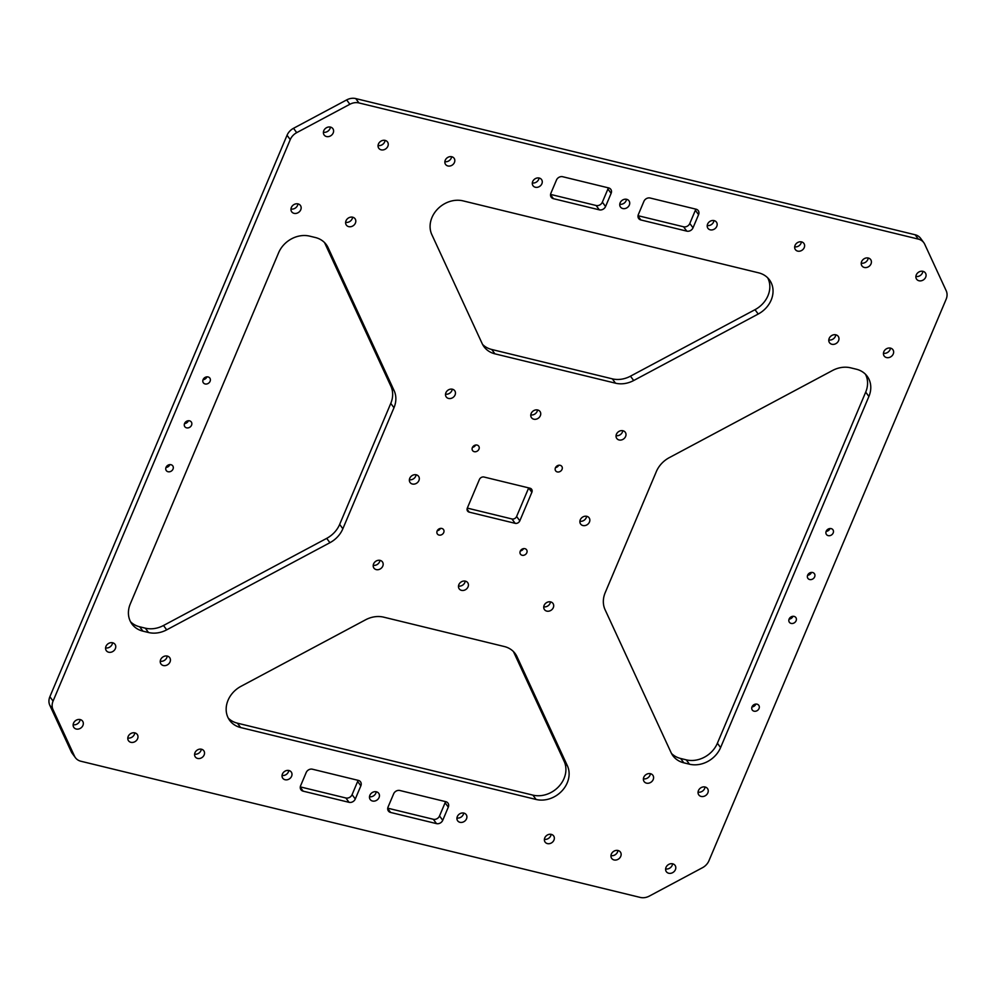 <?xml version="1.0" encoding="UTF-8"?>
<svg xmlns="http://www.w3.org/2000/svg" width="996" height="996" viewBox="0 0 996 996"><rect width="100%" height="100%" fill="white"/><g stroke="black" fill="none" stroke-linecap="round" stroke-linejoin="round"><path stroke-width="1.49" d="M387.743 808.179L433.31 819.272A5.017 4.221 143.6 0 0 439.535 815.948L445.1 802.776A5.017 4.221 143.6 0 0 445.424 801.593M436.509 823.617L390.594 812.45A5.017 4.221 -36.4 0 1 388.415 811.03A5.017 4.221 -36.4 0 1 388.079 806.984L393.644 793.824A5.017 4.221 -36.4 0 1 399.869 790.5L445.785 801.68A5.017 4.221 -36.4 0 1 447.963 803.087A5.017 4.221 -36.4 0 1 448.3 807.134L442.734 820.293A5.017 4.221 -36.4 0 1 436.509 823.617L433.31 819.272M650.139 198.017L696.055 209.197A5.017 4.221 -36.4 0 1 698.233 210.604A5.017 4.221 -36.4 0 1 698.57 214.65L693.017 227.81A5.017 4.221 -36.4 0 1 686.779 231.134L640.876 219.967A5.017 4.221 -36.4 0 1 638.697 218.547A5.017 4.221 -36.4 0 1 638.361 214.514L643.914 201.341A5.017 4.221 -36.4 0 1 650.139 198.017M638.025 215.696L683.58 226.789A5.017 4.221 143.6 0 0 689.805 223.465L695.37 210.293A5.017 4.221 143.6 0 0 695.706 209.11M300.294 786.89L345.861 797.983A5.017 4.221 143.6 0 0 352.086 794.659L357.639 781.487A5.017 4.221 143.6 0 0 357.975 780.304M349.061 802.328L303.145 791.16A5.017 4.221 -36.4 0 1 300.966 789.741A5.017 4.221 -36.4 0 1 300.63 785.707L306.195 772.535A5.017 4.221 -36.4 0 1 312.42 769.211L358.323 780.391A5.017 4.221 -36.4 0 1 360.515 781.798A5.017 4.221 -36.4 0 1 360.851 785.844L355.286 799.004A5.017 4.221 -36.4 0 1 349.061 802.328L345.861 797.983M562.69 176.728L608.606 187.908A5.017 4.221 -36.4 0 1 610.785 189.315A5.017 4.221 -36.4 0 1 611.121 193.361L605.556 206.521A5.017 4.221 -36.4 0 1 599.331 209.845L553.427 198.677A5.017 4.221 -36.4 0 1 551.236 197.258A5.017 4.221 -36.4 0 1 550.9 193.224L556.465 180.052A5.017 4.221 -36.4 0 1 562.69 176.728M550.576 194.407L596.131 205.5A5.017 4.221 143.6 0 0 602.356 202.176L607.921 189.016A5.017 4.221 143.6 0 0 608.257 187.821M754.047 711.181A4.009 3.374 -36.4 0 1 752.304 710.048A4.009 3.374 -36.4 0 1 753.524 704.956A4.009 3.374 -36.4 0 1 758.753 705.293A4.009 3.374 -36.4 0 1 758.417 709.55A4.009 3.374 -36.4 0 1 754.047 711.181M751.992 706.936A4.009 3.374 143.6 0 0 755.864 704.072M479.387 479.524A3.76 3.162 -36.4 0 1 484.056 477.034L529.972 488.202A3.76 3.162 -36.4 0 1 531.864 492.298L519.812 520.821A3.76 3.162 -36.4 0 1 515.144 523.323L469.228 512.143A3.76 3.162 -36.4 0 1 467.336 508.047L479.387 479.524M467.323 508.109L511.944 518.966A3.76 3.162 143.6 0 0 516.613 516.476L528.664 487.953A3.76 3.162 143.6 0 0 528.677 487.891M345.624 222.32A5.391 4.544 143.6 0 0 352.596 217.19M348.725 226.64A5.391 4.544 -36.4 0 1 346.371 225.121A5.391 4.544 -36.4 0 1 348.027 218.273A5.391 4.544 -36.4 0 1 355.049 218.734A5.391 4.544 -36.4 0 1 354.588 224.449A5.391 4.544 -36.4 0 1 348.725 226.64M127.799 737.999A5.391 4.544 143.6 0 0 134.771 732.869M130.887 742.319A5.391 4.544 -36.4 0 1 128.546 740.8A5.391 4.544 -36.4 0 1 130.19 733.952A5.391 4.544 -36.4 0 1 137.224 734.413A5.391 4.544 -36.4 0 1 136.763 740.128A5.391 4.544 -36.4 0 1 130.887 742.319M643.404 778.81A5.391 4.544 143.6 0 0 650.376 773.68M646.491 783.142A5.391 4.544 -36.4 0 1 644.151 781.611A5.391 4.544 -36.4 0 1 645.794 774.764A5.391 4.544 -36.4 0 1 652.828 775.224A5.391 4.544 -36.4 0 1 652.368 780.939A5.391 4.544 -36.4 0 1 646.491 783.142M861.229 263.131A5.391 4.544 143.6 0 0 868.201 258.001M864.329 267.463A5.391 4.544 -36.4 0 1 861.988 265.932A5.391 4.544 -36.4 0 1 863.632 259.084A5.391 4.544 -36.4 0 1 870.653 259.545A5.391 4.544 -36.4 0 1 870.205 265.26A5.391 4.544 -36.4 0 1 864.329 267.463M883.452 353.244A5.391 4.544 143.6 0 0 890.424 348.102M886.54 357.564A5.391 4.544 -36.4 0 1 884.199 356.045A5.391 4.544 -36.4 0 1 885.842 349.198A5.391 4.544 -36.4 0 1 892.877 349.658A5.391 4.544 -36.4 0 1 892.416 355.373A5.391 4.544 -36.4 0 1 886.54 357.564M610.959 855.614A5.391 4.544 143.6 0 0 617.931 850.484M614.059 859.946A5.391 4.544 -36.4 0 1 611.706 858.415A5.391 4.544 -36.4 0 1 613.349 851.568A5.391 4.544 -36.4 0 1 620.384 852.028A5.391 4.544 -36.4 0 1 619.923 857.743A5.391 4.544 -36.4 0 1 614.059 859.946M73.131 724.702A5.391 4.544 143.6 0 0 80.116 719.56M76.231 729.022A5.391 4.544 -36.4 0 1 73.891 727.503A5.391 4.544 -36.4 0 1 75.534 720.643A5.391 4.544 -36.4 0 1 82.568 721.104A5.391 4.544 -36.4 0 1 82.108 726.819A5.391 4.544 -36.4 0 1 76.231 729.022M290.969 209.011A5.391 4.544 143.6 0 0 297.941 203.881M294.069 213.343A5.391 4.544 -36.4 0 1 291.716 211.812A5.391 4.544 -36.4 0 1 293.359 204.964A5.391 4.544 -36.4 0 1 300.394 205.425A5.391 4.544 -36.4 0 1 299.933 211.14A5.391 4.544 -36.4 0 1 294.069 213.343M378.069 145.516A5.391 4.544 143.6 0 0 385.041 140.386M381.169 149.836A5.391 4.544 -36.4 0 1 378.816 148.317A5.391 4.544 -36.4 0 1 380.46 141.469A5.391 4.544 -36.4 0 1 387.494 141.93A5.391 4.544 -36.4 0 1 387.033 147.645A5.391 4.544 -36.4 0 1 381.169 149.836M160.232 661.195A5.391 4.544 143.6 0 0 167.216 656.065M163.332 665.527A5.391 4.544 -36.4 0 1 160.991 663.996A5.391 4.544 -36.4 0 1 162.634 657.148A5.391 4.544 -36.4 0 1 169.669 657.609A5.391 4.544 -36.4 0 1 169.208 663.324A5.391 4.544 -36.4 0 1 163.332 665.527M698.059 792.119A5.391 4.544 143.6 0 0 705.031 786.989M701.159 796.439A5.391 4.544 -36.4 0 1 698.806 794.92A5.391 4.544 -36.4 0 1 700.449 788.073A5.391 4.544 -36.4 0 1 707.484 788.533A5.391 4.544 -36.4 0 1 707.023 794.248A5.391 4.544 -36.4 0 1 701.159 796.439M915.884 276.44A5.391 4.544 143.6 0 0 922.869 271.298M918.984 280.76A5.391 4.544 -36.4 0 1 916.644 279.241A5.391 4.544 -36.4 0 1 918.287 272.394A5.391 4.544 -36.4 0 1 925.321 272.854A5.391 4.544 -36.4 0 1 924.861 278.569A5.391 4.544 -36.4 0 1 918.984 280.76M828.784 339.935A5.391 4.544 143.6 0 0 835.769 334.805M831.884 344.267A5.391 4.544 -36.4 0 1 829.543 342.736A5.391 4.544 -36.4 0 1 831.187 335.889A5.391 4.544 -36.4 0 1 838.221 336.349A5.391 4.544 -36.4 0 1 837.761 342.064A5.391 4.544 -36.4 0 1 831.884 344.267M665.614 868.923A5.391 4.544 143.6 0 0 672.586 863.781M668.714 873.243A5.391 4.544 -36.4 0 1 666.361 871.724A5.391 4.544 -36.4 0 1 668.017 864.877A5.391 4.544 -36.4 0 1 675.039 865.337A5.391 4.544 -36.4 0 1 674.578 871.052A5.391 4.544 -36.4 0 1 668.714 873.243M105.576 647.898A5.391 4.544 143.6 0 0 112.548 642.756M108.676 652.218A5.391 4.544 -36.4 0 1 106.335 650.699A5.391 4.544 -36.4 0 1 107.979 643.839A5.391 4.544 -36.4 0 1 115.001 644.3A5.391 4.544 -36.4 0 1 114.54 650.015A5.391 4.544 -36.4 0 1 108.676 652.218M323.414 132.219A5.391 4.544 143.6 0 0 330.386 127.077M326.501 136.539A5.391 4.544 -36.4 0 1 324.161 135.02A5.391 4.544 -36.4 0 1 325.804 128.16A5.391 4.544 -36.4 0 1 332.838 128.621A5.391 4.544 -36.4 0 1 332.378 134.336A5.391 4.544 -36.4 0 1 326.501 136.539M203.06 379.7A4.009 3.374 143.6 0 0 206.931 376.849M205.114 383.958A4.009 3.374 -36.4 0 1 203.371 382.825A4.009 3.374 -36.4 0 1 204.591 377.733A4.009 3.374 -36.4 0 1 209.82 378.069A4.009 3.374 -36.4 0 1 209.484 382.315A4.009 3.374 -36.4 0 1 205.114 383.958M826.145 531.378A4.009 3.374 143.6 0 0 830.017 528.527M828.199 535.636A4.009 3.374 -36.4 0 1 826.456 534.503A4.009 3.374 -36.4 0 1 827.676 529.411A4.009 3.374 -36.4 0 1 832.917 529.748A4.009 3.374 -36.4 0 1 832.569 533.993A4.009 3.374 -36.4 0 1 828.199 535.636M184.521 423.586A4.009 3.374 143.6 0 0 188.393 420.735M186.576 427.844A4.009 3.374 -36.4 0 1 184.833 426.711A4.009 3.374 -36.4 0 1 186.053 421.619A4.009 3.374 -36.4 0 1 191.282 421.955A4.009 3.374 -36.4 0 1 190.946 426.213A4.009 3.374 -36.4 0 1 186.576 427.844M789.069 619.151A4.009 3.374 143.6 0 0 792.941 616.3M791.123 623.409A4.009 3.374 -36.4 0 1 789.38 622.276A4.009 3.374 -36.4 0 1 790.6 617.184A4.009 3.374 -36.4 0 1 795.829 617.52A4.009 3.374 -36.4 0 1 795.493 621.778A4.009 3.374 -36.4 0 1 791.123 623.409M807.607 575.265A4.009 3.374 143.6 0 0 811.479 572.414M809.661 579.523A4.009 3.374 -36.4 0 1 807.918 578.39A4.009 3.374 -36.4 0 1 809.138 573.298A4.009 3.374 -36.4 0 1 814.367 573.634A4.009 3.374 -36.4 0 1 814.031 577.892A4.009 3.374 -36.4 0 1 809.661 579.523M165.983 467.473A4.009 3.374 143.6 0 0 169.855 464.622M168.038 471.731A4.009 3.374 -36.4 0 1 166.295 470.598A4.009 3.374 -36.4 0 1 167.515 465.505A4.009 3.374 -36.4 0 1 172.744 465.842A4.009 3.374 -36.4 0 1 172.408 470.1A4.009 3.374 -36.4 0 1 168.038 471.731M586.818 516.326A5.266 4.432 -36.4 0 1 589.109 517.808A5.266 4.432 -36.4 0 1 587.491 524.494A5.266 4.432 -36.4 0 1 580.631 524.045A5.266 4.432 -36.4 0 1 581.079 518.468A5.266 4.432 -36.4 0 1 586.818 516.326M579.909 521.232A5.266 4.432 143.6 0 0 586.619 516.277M380.136 560.387A5.266 4.432 -36.4 0 1 382.427 561.881A5.266 4.432 -36.4 0 1 380.821 568.567A5.266 4.432 -36.4 0 1 373.948 568.118A5.266 4.432 -36.4 0 1 374.396 562.541A5.266 4.432 -36.4 0 1 380.136 560.387M373.226 565.305A5.266 4.432 143.6 0 0 379.949 560.35M416.278 474.806A5.266 4.432 -36.4 0 1 418.569 476.3A5.266 4.432 -36.4 0 1 416.963 482.985A5.266 4.432 -36.4 0 1 410.103 482.537A5.266 4.432 -36.4 0 1 410.551 476.96A5.266 4.432 -36.4 0 1 416.278 474.806M409.381 479.723A5.266 4.432 143.6 0 0 416.091 474.768M622.961 430.745A5.266 4.432 -36.4 0 1 625.251 432.227A5.266 4.432 -36.4 0 1 623.645 438.925A5.266 4.432 -36.4 0 1 616.785 438.477A5.266 4.432 -36.4 0 1 617.234 432.887A5.266 4.432 -36.4 0 1 622.961 430.745M616.051 435.65A5.266 4.432 143.6 0 0 622.774 430.695M550.664 601.908A5.266 4.432 -36.4 0 1 552.954 603.389A5.266 4.432 -36.4 0 1 551.348 610.075A5.266 4.432 -36.4 0 1 544.476 609.627A5.266 4.432 -36.4 0 1 544.924 604.049A5.266 4.432 -36.4 0 1 550.664 601.908M543.754 606.813A5.266 4.432 143.6 0 0 550.477 601.858M465.393 581.141A5.266 4.432 -36.4 0 1 467.684 582.635A5.266 4.432 -36.4 0 1 466.078 589.321A5.266 4.432 -36.4 0 1 459.218 588.873A5.266 4.432 -36.4 0 1 459.666 583.295A5.266 4.432 -36.4 0 1 465.393 581.141M458.484 586.059A5.266 4.432 143.6 0 0 465.207 581.104M452.433 389.224A5.266 4.432 -36.4 0 1 454.724 390.718A5.266 4.432 -36.4 0 1 453.118 397.404A5.266 4.432 -36.4 0 1 446.245 396.956A5.266 4.432 -36.4 0 1 446.706 391.378A5.266 4.432 -36.4 0 1 452.433 389.224M445.523 394.142A5.266 4.432 143.6 0 0 452.246 389.187M537.703 409.991A5.266 4.432 -36.4 0 1 539.994 411.473A5.266 4.432 -36.4 0 1 538.388 418.158A5.266 4.432 -36.4 0 1 531.515 417.71A5.266 4.432 -36.4 0 1 531.964 412.132A5.266 4.432 -36.4 0 1 537.703 409.991M530.793 414.896A5.266 4.432 143.6 0 0 537.516 409.941M441.838 528.465A3.76 3.162 -36.4 0 1 442.324 534.304A3.76 3.162 -36.4 0 1 437.742 529.997A3.76 3.162 -36.4 0 1 441.838 528.465M437.269 530.744A3.76 3.162 143.6 0 0 440.431 528.415M524.917 548.684A3.76 3.162 -36.4 0 1 525.402 554.523A3.76 3.162 -36.4 0 1 520.821 550.228A3.76 3.162 -36.4 0 1 524.917 548.684M520.348 550.975A3.76 3.162 143.6 0 0 523.51 548.647M477.059 445.075A3.76 3.162 -36.4 0 1 477.557 450.914A3.76 3.162 -36.4 0 1 472.963 446.619A3.76 3.162 -36.4 0 1 477.059 445.075M472.49 447.353A3.76 3.162 143.6 0 0 475.652 445.025M560.138 465.306A3.76 3.162 -36.4 0 1 560.636 471.145A3.76 3.162 -36.4 0 1 556.042 466.838A3.76 3.162 -36.4 0 1 560.138 465.306M555.569 467.585A3.76 3.162 143.6 0 0 558.731 465.257M349.87 104.269A12.525 10.558 -36.4 0 1 358.958 102.937L355.759 98.579A12.525 10.558 143.6 0 0 346.67 99.911L349.87 104.269L296.721 132.642L293.521 128.297L346.67 99.911M355.759 98.579L915.125 234.757L918.324 239.102A12.525 10.558 -36.4 0 1 923.778 242.638A12.525 10.558 -36.4 0 1 924.699 244.194L946.2 290.745A12.525 10.558 -36.4 0 1 946.125 299.286L708.953 860.731A12.525 10.558 -36.4 0 1 702.479 867.703L649.33 896.089A12.525 10.558 -36.4 0 1 640.241 897.421L80.875 761.243A12.525 10.558 -36.4 0 1 75.422 757.707A12.525 10.558 -36.4 0 1 74.501 756.151L71.301 751.806A12.525 10.558 143.6 0 0 72.222 753.362L75.422 757.707M923.778 242.638L920.578 238.293A12.525 10.558 143.6 0 0 915.125 234.757M71.301 751.806L49.8 705.255L53 709.6A12.525 10.558 -36.4 0 1 53.074 701.072L49.875 696.714A12.525 10.558 143.6 0 0 49.8 705.255M49.875 696.714L287.047 135.269L290.247 139.614A12.525 10.558 -36.4 0 1 296.721 132.642M293.521 128.297A12.525 10.558 143.6 0 0 287.047 135.269M237.434 723.183L532.897 795.119L536.097 799.464L240.634 727.541L237.434 723.183A25.062 21.115 -36.4 0 1 228.296 718.166M564.184 761.417L513.812 652.355L517.011 656.7L567.384 765.762L564.184 761.417A25.062 21.115 -36.4 0 1 558.818 786.491A25.062 21.115 -36.4 0 1 532.897 795.119M513.413 651.546A25.062 21.115 -36.4 0 1 513.812 652.355M491.738 349.484L612.303 378.841L615.503 383.186L494.937 353.841L491.738 349.484A25.062 21.115 -36.4 0 1 482.587 344.454M615.503 383.186A25.062 21.115 143.6 0 0 633.68 380.522L630.468 376.177A25.062 21.115 -36.4 0 1 612.303 378.841M630.468 376.177L755.005 309.681L758.205 314.039A25.062 21.115 143.6 0 0 769.472 279.888A25.062 21.115 143.6 0 0 758.566 272.817L463.103 200.881A25.062 21.115 143.6 0 0 437.182 209.509A25.062 21.115 143.6 0 0 431.816 234.583L482.189 343.645A25.062 21.115 143.6 0 0 484.031 346.757A25.062 21.115 143.6 0 0 494.937 353.841M767.704 277.834A25.062 21.115 -36.4 0 1 755.005 309.681M680.629 758.479L686.256 759.848L689.456 764.193A25.062 21.115 143.6 0 0 720.594 747.573L717.394 743.228L865.698 392.125L868.898 396.47A25.062 21.115 143.6 0 0 867.217 376.289A25.062 21.115 143.6 0 0 856.311 369.205L850.684 367.835A25.062 21.115 143.6 0 0 832.507 370.5L669.3 457.637A25.062 21.115 143.6 0 0 656.339 471.594L605.219 592.608A25.062 21.115 143.6 0 0 605.07 609.689L671.092 752.64A25.062 21.115 143.6 0 0 672.923 755.74A25.062 21.115 143.6 0 0 683.829 762.824L680.629 758.479A25.062 21.115 -36.4 0 1 671.491 753.449M717.394 743.228A25.062 21.115 -36.4 0 1 686.256 759.848M865.449 374.235A25.062 21.115 -36.4 0 1 865.698 392.125M393.98 407.738L342.861 528.752L339.661 524.406L390.781 403.392L393.98 407.738A25.062 21.115 143.6 0 0 394.13 390.656L390.93 386.311A25.062 21.115 -36.4 0 1 390.781 403.392M390.93 386.311L324.908 243.36L328.12 247.718A25.062 21.115 143.6 0 0 326.277 244.605A25.062 21.115 143.6 0 0 315.371 237.521L309.744 236.152A25.062 21.115 143.6 0 0 278.606 252.772L130.302 603.875A25.062 21.115 143.6 0 0 131.982 624.069A25.062 21.115 143.6 0 0 142.889 631.14L139.689 626.795A25.062 21.115 -36.4 0 1 130.551 621.765M324.509 242.551A25.062 21.115 -36.4 0 1 324.908 243.36M139.689 626.795L145.316 628.165L148.516 632.51A25.062 21.115 143.6 0 0 166.693 629.846L163.493 625.5A25.062 21.115 -36.4 0 1 145.316 628.165M163.493 625.5L326.7 538.363L329.913 542.708A25.062 21.115 143.6 0 0 342.861 528.752M339.661 524.406A25.062 21.115 -36.4 0 1 326.7 538.363M369.504 796.713A5.266 4.432 143.6 0 0 376.227 791.77M532.325 182.94A5.266 4.432 143.6 0 0 539.048 177.998M794.683 246.809A5.266 4.432 143.6 0 0 801.394 241.854M444.876 161.663A5.266 4.432 143.6 0 0 451.599 156.708M282.055 775.423A5.266 4.432 143.6 0 0 288.778 770.481M456.952 818.002A5.266 4.432 143.6 0 0 463.675 813.06M619.773 204.23A5.266 4.432 143.6 0 0 626.496 199.287M707.222 225.519A5.266 4.432 143.6 0 0 713.945 220.577M544.401 839.292A5.266 4.432 143.6 0 0 551.124 834.337M194.606 754.146A5.266 4.432 143.6 0 0 201.316 749.191M290.247 139.614L53.074 701.072M53 709.6L74.501 756.151M918.324 239.102L358.958 102.937M328.12 247.718L394.13 390.656M329.913 542.708L166.693 629.846M148.516 632.51L142.889 631.14M517.011 656.7A25.062 21.115 143.6 0 0 515.181 653.588A25.062 21.115 143.6 0 0 504.262 646.516L383.697 617.159A25.062 21.115 143.6 0 0 365.532 619.823L240.995 686.319A25.062 21.115 143.6 0 0 229.727 720.457A25.062 21.115 143.6 0 0 240.634 727.541M536.097 799.464A25.062 21.115 143.6 0 0 562.018 790.836A25.062 21.115 143.6 0 0 567.384 765.762M689.456 764.193L683.829 762.824M868.898 396.47L720.594 747.573M758.205 314.039L633.68 380.522M372.516 801.021A5.266 4.432 -36.4 0 1 370.226 799.539A5.266 4.432 -36.4 0 1 371.832 792.841A5.266 4.432 -36.4 0 1 378.704 793.289A5.266 4.432 -36.4 0 1 378.256 798.879A5.266 4.432 -36.4 0 1 372.516 801.021M535.338 187.248A5.266 4.432 -36.4 0 1 533.047 185.766A5.266 4.432 -36.4 0 1 534.653 179.081A5.266 4.432 -36.4 0 1 541.525 179.529A5.266 4.432 -36.4 0 1 541.077 185.107A5.266 4.432 -36.4 0 1 535.338 187.248M797.696 251.117A5.266 4.432 -36.4 0 1 795.406 249.635A5.266 4.432 -36.4 0 1 797.012 242.937A5.266 4.432 -36.4 0 1 803.872 243.385A5.266 4.432 -36.4 0 1 803.423 248.963A5.266 4.432 -36.4 0 1 797.696 251.117M447.889 165.959A5.266 4.432 -36.4 0 1 445.598 164.477A5.266 4.432 -36.4 0 1 447.204 157.791A5.266 4.432 -36.4 0 1 454.076 158.239A5.266 4.432 -36.4 0 1 453.628 163.817A5.266 4.432 -36.4 0 1 447.889 165.959M285.068 779.731A5.266 4.432 -36.4 0 1 282.777 778.25A5.266 4.432 -36.4 0 1 284.383 771.564A5.266 4.432 -36.4 0 1 291.255 772.012A5.266 4.432 -36.4 0 1 290.807 777.59A5.266 4.432 -36.4 0 1 285.068 779.731M459.965 822.31A5.266 4.432 -36.4 0 1 457.674 820.828A5.266 4.432 -36.4 0 1 459.281 814.13A5.266 4.432 -36.4 0 1 466.153 814.579A5.266 4.432 -36.4 0 1 465.705 820.169A5.266 4.432 -36.4 0 1 459.965 822.31M622.786 208.538A5.266 4.432 -36.4 0 1 620.496 207.056A5.266 4.432 -36.4 0 1 622.114 200.358A5.266 4.432 -36.4 0 1 628.974 200.806A5.266 4.432 -36.4 0 1 628.526 206.396A5.266 4.432 -36.4 0 1 622.786 208.538M710.248 229.827A5.266 4.432 -36.4 0 1 707.957 228.345A5.266 4.432 -36.4 0 1 709.563 221.647A5.266 4.432 -36.4 0 1 716.423 222.096A5.266 4.432 -36.4 0 1 715.975 227.686A5.266 4.432 -36.4 0 1 710.248 229.827M547.414 843.6A5.266 4.432 -36.4 0 1 545.123 842.118A5.266 4.432 -36.4 0 1 546.742 835.42A5.266 4.432 -36.4 0 1 553.602 835.868A5.266 4.432 -36.4 0 1 553.154 841.446A5.266 4.432 -36.4 0 1 547.414 843.6M197.619 758.442A5.266 4.432 -36.4 0 1 195.328 756.96A5.266 4.432 -36.4 0 1 196.934 750.274A5.266 4.432 -36.4 0 1 203.794 750.723A5.266 4.432 -36.4 0 1 203.346 756.3A5.266 4.432 -36.4 0 1 197.619 758.442M390.594 812.45L387.718 808.528M442.734 820.293L439.535 815.948M448.3 807.134L445.1 802.776M640.876 219.967L637.988 216.045M686.779 231.134L683.58 226.789M698.57 214.65L695.37 210.293M693.017 227.81L689.805 223.465M303.145 791.16L300.257 787.238M355.286 799.004L352.086 794.659M360.851 785.844L357.639 781.487M553.427 198.677L550.539 194.755M599.331 209.845L596.131 205.5M605.556 206.521L602.356 202.176M611.121 193.361L607.921 189.016M528.664 487.953L531.864 492.298M516.613 516.476L519.812 520.821M511.944 518.966L515.144 523.323M467.062 509.205L469.228 512.143"/></g></svg>
